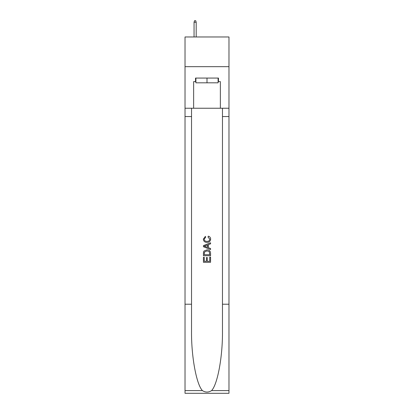 <?xml version="1.0" encoding="UTF-8"?>
<svg xmlns="http://www.w3.org/2000/svg" width="414" height="414" viewBox="0 0 414 414"><rect width="100%" height="100%" fill="white"/><g stroke="black" fill="none" stroke-linecap="round" stroke-linejoin="round"><path stroke-width="0.62" d="M228.973 66.664L228.973 36.97L185.027 36.97L185.027 66.664L228.973 66.664L228.973 108.24L220.362 108.24L220.362 81.63L218.463 81.63L218.463 78.07L195.537 78.07L195.537 81.63L195.894 81.63M218.106 78.07L218.106 82.821L195.894 82.821L195.894 78.07M207 78.07L207 82.821M209.738 257.089L209.738 261.291L207.269 261.291L209.738 261.291L209.738 257.089L210.56 257.089L210.56 262.295L203.434 262.295L203.434 257.27L203.434 262.295M206.446 257.544L206.446 261.291L204.257 261.291L206.446 261.291L206.446 257.544L207.269 257.544L207.269 261.291M204.045 250.987L203.538 252.022L204.045 250.987L206.959 249.87C209.236 249.859 210.436 250.962 210.56 253.166L210.56 255.717L203.434 255.717L203.434 253.28L203.434 255.717M208.278 236.166L208.045 237.17L208.278 236.166C209.789 236.56 210.581 237.527 210.654 239.075C210.457 241.264 209.225 242.366 206.943 242.376L206.943 242.376C204.754 242.33 203.553 241.238 203.341 239.095L205.411 236.347L205.629 237.351L204.164 239.142C204.376 240.684 205.303 241.429 206.938 241.372C208.609 241.46 209.572 240.725 209.831 239.168L208.045 237.17M211.595 390.588L228.973 390.588L228.973 393.3L185.027 393.3L185.027 304.218L191.532 304.218L191.532 330.703C191.211 356.014 196.35 384.296 202.405 390.588C205.463 392.544 208.527 392.544 211.595 390.588C217.65 384.296 222.789 356.014 222.468 330.703L222.468 108.24M203.434 245.606L203.434 246.739L210.56 249.564L203.434 246.739L203.434 245.606L210.56 242.775L203.434 245.606M222.468 304.218L228.973 304.218L228.973 108.24M185.027 304.218L185.027 66.664M191.532 108.24L191.532 304.218M228.973 390.588L228.973 304.218M185.027 108.24L193.638 108.24L193.638 81.63L195.537 81.63M193.638 108.24L220.362 108.24M218.106 81.63L218.463 81.63M210.56 242.775L210.56 243.841L208.366 244.653L208.366 247.691L210.56 248.498L210.56 249.564M205.572 246.656L207.543 247.386L207.543 244.953L204.257 246.17L205.572 246.656M207.543 244.953L207.543 247.386M203.434 253.28L203.538 252.022M209.236 251.562L209.738 254.713L209.236 251.562L206.943 250.874L204.402 252.09L204.257 254.713L209.738 254.713L204.257 254.713M203.434 257.27L204.257 257.27L204.257 261.291M196.189 36.97L196.189 22.242L194.052 22.242L194.052 36.97M194.052 22.242L194.528 20.7L195.718 20.7L196.189 22.242M222.468 116.551L228.973 116.551M191.532 116.551L185.027 116.551M185.027 390.588L202.405 390.588"/></g></svg>
